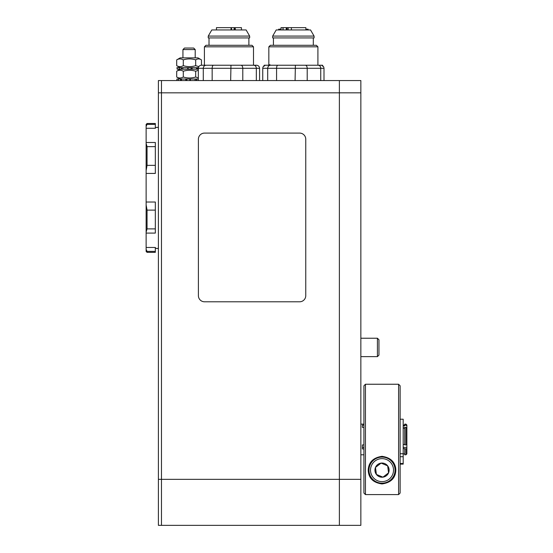 <?xml version="1.0" encoding="UTF-8"?>
<svg xmlns="http://www.w3.org/2000/svg" width="553" height="553" viewBox="0 0 553 553"><rect width="100%" height="100%" fill="white"/><g stroke="black" fill="none" stroke-linecap="round" stroke-linejoin="round"><path stroke-width="0.83" d="M339.383 525.35L339.383 80.565L360.853 80.565L360.853 525.35L161.469 525.35L161.469 479.34L161.469 525.35L158.4 525.35L158.4 80.565L161.469 80.565L161.469 479.34L161.469 80.565L339.383 80.565L339.383 525.35M378.957 339.77L377.423 338.236L377.423 356.637L378.957 355.102L378.957 339.77M377.423 338.236L360.853 338.236M405.95 424.123L405.95 425.126L406.87 425.934L406.87 425.043L405.95 424.123L404.72 424.123L404.72 425.126L405.95 425.126M406.87 425.934L406.87 428.202L405.95 427.393L405.95 444.916L406.87 444.46L406.87 428.202M403.185 425.934L404.72 425.934L404.72 425.126M363.922 427.393L362.388 427.393L362.388 425.126L363.922 425.126M406.87 427.835L406.455 427.835M404.72 427.835L403.185 427.835M405.95 427.393L404.72 427.393L404.72 444.916L405.95 444.916M403.185 444.46L404.72 444.46M363.922 448.925L362.388 448.925L362.388 444.916L363.922 444.916M406.87 448.462L405.95 448.925L405.95 454.801L406.87 453.875L406.87 447.391L403.185 447.391M405.95 448.925L403.185 448.462M405.95 454.801L404.72 454.801L404.72 448.925M362.388 447.391L363.922 447.391M404.72 428.202L403.185 428.202M362.388 444.916L362.388 445.497M406.87 444.46L406.87 447.391M400.123 493.055L398.589 494.589L400.123 493.055L400.123 385.78L398.589 384.245L398.589 494.589L365.457 494.589L365.457 384.245L363.922 385.78L363.922 493.055L365.457 494.589L363.922 493.055M382.019 483.937C373.116 482.686 368.519 478.082 368.215 470.133C368.609 462.232 373.206 457.628 382.019 456.329C390.833 457.628 395.436 462.232 395.824 470.133C395.526 478.082 390.923 482.686 382.019 483.937M394.801 464.914A13.804 13.804 0 0 1 395.824 470.133M374.111 459.771A13.037 13.037 0 0 0 377.001 482.168A13.037 13.037 0 0 0 394.953 468.467A13.037 13.037 0 0 0 374.111 459.771M377.72 464.506A7.085 7.085 0 0 1 389.049 469.227A7.085 7.085 0 0 1 379.296 476.672A7.085 7.085 0 0 1 377.72 464.506M375.487 467.409L381.114 463.11L387.653 465.84L388.559 472.863A7.085 7.085 0 0 1 376.393 474.433A7.085 7.085 0 0 1 381.114 463.11A7.085 7.085 0 0 1 388.559 472.863L382.932 477.163L376.393 474.433L375.487 467.409M400.123 464.126L403.185 464.126L403.185 453.73L400.123 453.73M403.185 453.73L403.185 419.215L400.123 419.215M193.674 48.049L184.474 48.049L182.939 49.583L195.209 49.583L193.674 48.049M147.05 124.39L147.05 123.506L155.331 123.506L155.331 124.39L147.05 124.39L146.13 126.354L146.13 128.268L155.331 128.268L155.331 124.39M147.05 165.354L147.05 146.642L155.331 146.642L155.331 142.494L146.13 142.494L146.13 173.428L155.331 173.428L155.331 165.354L147.05 165.354L146.13 170.559M155.331 146.642L155.331 165.354M147.05 228.887L147.05 210.112L155.331 210.112L155.331 202.032L146.13 202.032L146.13 233.083L155.331 233.083L155.331 228.887L147.05 228.887L146.13 232.136M155.331 210.112L155.331 228.887M155.331 251.394L155.331 247.468L146.13 247.468L146.13 251.421L147.05 252.341L147.05 251.394L155.331 251.394L155.331 252.341L147.05 252.341M146.13 247.468L146.13 233.083M146.13 202.032L146.13 173.428M146.13 142.494L146.13 128.268M147.05 123.506L146.13 124.432L146.13 126.354M146.13 249.403L147.05 251.394M146.13 204.893L147.05 210.112M146.13 143.421L147.05 146.642M190.239 80.565L190.239 79.031L189.838 79.031L189.838 80.565M190.239 79.031L190.529 80.565M186.866 80.565L186.866 79.031L186.423 79.031L186.423 80.565M186.866 79.031L189.838 79.031M196.771 80.565L196.771 79.031L196.267 79.031L196.267 80.565M196.771 79.031L198.327 79.031M195.078 80.565L195.078 79.031L196.267 79.031M178.377 80.565L178.377 79.031L176.891 79.031L176.891 80.565M185.753 80.565L185.753 79.031L186.423 79.031M181.031 80.565L181.031 79.031L185.753 79.031M181.488 79.031L181.488 80.565M190.529 79.031L195.078 79.031M181.031 79.031L180.534 79.031L180.534 80.565M178.377 79.031L180.534 79.031M198.327 70.286L195.686 71.233C191.552 69.941 187.426 69.941 183.292 71.233C181.094 69.941 178.889 69.941 176.69 71.233L180.181 69.215M180.181 79.031L176.69 77.012C178.889 78.298 181.094 78.298 183.292 77.012C187.426 78.298 191.552 78.298 195.686 77.012L198.327 77.959M176.69 71.233L176.69 77.012M195.686 71.233L195.686 77.012M183.292 71.233L183.292 77.012M191.532 67.68L191.096 67.68L191.096 69.215L191.532 69.215L191.532 67.68L192.154 67.68L192.154 69.215L191.532 69.215M188.117 67.68L187.716 67.68L187.716 69.215L188.117 69.215L188.117 67.68L191.096 67.68M191.096 69.215L188.117 69.215M197.518 67.68L197.02 67.68L197.02 69.215L197.518 69.215L197.518 67.68L198.389 67.68M198.327 69.215L197.518 69.215M197.02 69.215L196.46 69.215L196.46 67.68L197.02 67.68M177.195 67.68L177.195 69.215L176.925 67.68L181.253 67.68L181.253 69.215L181.764 69.215L181.764 67.68L181.253 67.68M187.716 69.215L187.716 67.68M192.154 69.215L196.46 69.215M181.764 67.68L182.849 67.68L182.849 69.215L187.37 69.215M182.849 69.215L181.764 69.215M181.253 69.215L179.276 69.215L179.276 67.68M177.195 69.215L179.276 69.215M182.849 67.68L187.37 67.68M192.154 67.68L196.46 67.68M180.181 57.865L197.974 57.865L201.465 59.883C199.536 58.597 197.608 58.597 195.686 59.883C191.552 58.597 187.426 58.597 183.292 59.883C181.094 58.597 178.889 58.597 176.69 59.883L180.181 57.865M180.181 67.68L176.69 65.662C178.889 66.954 181.094 66.954 183.292 65.662C187.426 66.954 191.552 66.954 195.686 65.662L198.831 66.609M176.69 59.883L176.69 65.662M201.465 59.883L201.465 65.226M195.686 59.883L195.686 65.662M183.292 59.883L183.292 65.662M287.055 29.952L287.055 27.65L305.871 27.65L305.871 29.952M291.396 27.65L291.396 29.952M283.081 29.952L283.081 27.65L286.274 27.65L286.274 29.952M281.028 29.952L281.028 27.65L282.97 27.65L282.97 29.952M280.869 29.952L281.028 27.65M287.055 27.65L286.274 27.65M288.168 27.65L288.168 29.952M318.224 65.226C319.758 65.399 320.595 66.422 320.747 68.296L323.996 68.296C323.809 66.422 322.779 65.399 320.906 65.226L270.535 65.226C268.82 65.399 267.88 66.422 267.7 68.296L267.7 80.565M277.855 65.226C277.081 65.399 276.652 66.422 276.576 68.296L276.576 80.565M270.535 65.226L265.841 65.226C263.968 65.399 262.931 66.422 262.744 68.296L262.744 80.565M265.841 65.226L305.394 65.226C306.486 65.399 307.088 66.422 307.205 68.296L307.205 80.565M295.385 65.226L295.081 80.565M323.996 68.296L323.996 80.565M262.744 68.296L320.747 68.296L320.747 80.565M317.913 46.818L316.378 45.291L270.362 45.291L268.834 46.818L317.913 46.818L317.913 65.226L322.51 65.226L322.51 66.208L322.51 65.226M272.664 36.083L314.076 36.083L310.537 29.952L276.21 29.952L272.664 36.083L272.664 37.929L314.076 37.929L314.076 36.083M264.23 65.226L264.23 66.208L264.23 65.226L268.834 65.226L268.834 64.763L270.03 64.763M278.65 29.952L278.65 29.185L280.869 29.185M305.871 29.185L308.097 29.185L308.097 29.952M158.4 80.565L161.469 80.565M158.4 87.92L158.4 118.598M299.622 301.793A6.138 6.138 0 0 0 305.761 295.661L305.761 139.218A6.138 6.138 0 0 0 299.622 133.086L204.534 133.086A6.138 6.138 0 0 0 198.396 139.218L198.396 295.661A6.138 6.138 0 0 0 204.534 301.793L299.622 301.793M231.513 29.952L231.513 27.65L231.036 27.65L231.036 29.952M216.451 29.952L216.451 27.65L231.036 27.65M235.281 29.952L235.281 27.65L241.454 27.65L241.454 29.952M235.281 27.65L234.396 27.65L234.396 29.952M231.548 29.952L231.548 27.65L234.119 27.65L234.119 29.952M253.495 46.818L251.961 45.291L205.951 45.291L204.416 46.818L253.495 46.818L253.495 65.226L256.488 65.226C258.362 65.399 259.392 66.422 259.578 68.296L259.578 80.565M256.488 65.226L253.806 65.226C255.341 65.399 256.177 66.422 256.329 68.296L256.329 80.565M253.806 65.226L240.977 65.226C242.069 65.399 242.67 66.422 242.788 68.296L242.788 80.565M240.977 65.226L230.967 65.226L230.663 80.565M230.967 65.226L213.444 65.226C212.663 65.399 212.234 66.422 212.158 68.296L212.158 80.565M213.444 65.226L206.117 65.226C204.403 65.399 203.463 66.422 203.283 68.296L203.283 80.565M206.117 65.226L201.423 65.226C199.55 65.399 198.513 66.422 198.327 68.296L198.327 80.565M204.098 65.226L246.306 65.226M243.596 36.083L249.659 36.083L246.12 29.952L211.792 29.952L208.246 36.083L243.596 36.083M249.659 36.083L249.659 37.929L208.246 37.929L208.246 36.083M158.4 92.835L360.853 92.835M158.4 479.34L360.853 479.34M375.045 460.995A11.502 11.502 0 0 1 393.432 468.661A11.502 11.502 0 0 1 377.595 480.751A11.502 11.502 0 0 1 375.045 460.995M400.123 463.511L403.185 463.511M403.185 456.716L400.123 456.716M198.327 68.296L259.578 68.296M360.853 356.637L377.423 356.637M403.185 453.875L404.72 453.875M403.185 425.043L404.72 425.043M363.922 424.123L360.853 424.123M363.922 454.801L360.853 454.801M398.589 384.245L365.457 384.245M195.209 57.865L195.209 49.583M182.939 57.865L182.939 49.583M197.974 69.215L198.327 69.422M197.974 79.031L198.327 78.823M197.974 67.68L198.465 67.397M268.834 46.818L268.834 65.226M313.309 45.291L313.309 37.929M273.431 45.291L273.431 37.929M317.913 65.226L317.913 64.763M204.416 46.818L204.416 65.226M248.891 45.291L248.891 37.929M209.013 45.291L209.013 37.929M155.331 127.84L157.024 127.252L158.4 127.625M155.331 248.014L157.024 248.601L158.4 248.228"/></g></svg>
